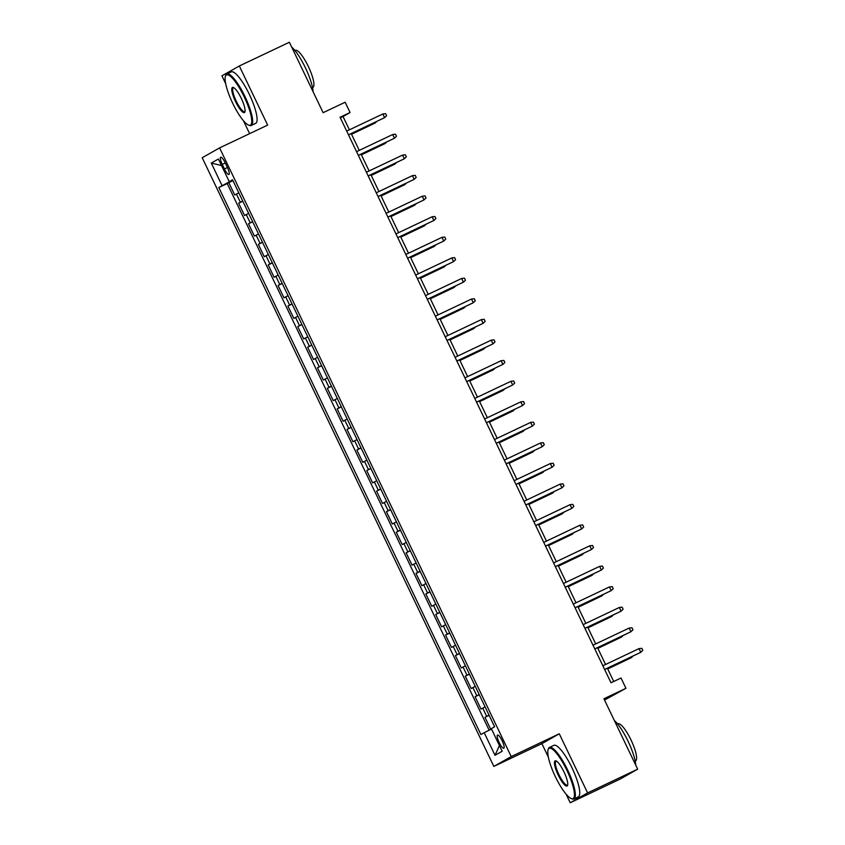 <?xml version="1.0" encoding="UTF-8"?>
<svg xmlns="http://www.w3.org/2000/svg" width="845" height="845" viewBox="0 0 845 845"><rect width="100%" height="100%" fill="white"/><g stroke="black" fill="none" stroke-linecap="round" stroke-linejoin="round"><path stroke-width="1.27" d="M502.173 740.79A7.299 1.722 -115.4 0 0 497.547 735.055A7.299 1.722 -115.4 0 0 499.163 742.491A7.299 1.722 -115.4 0 0 503.8 748.237A7.299 1.722 -115.4 0 0 502.173 740.79M604.545 700.04L625.944 688.305L621.022 678.017L611.009 682.771L340.07 117.265L350.073 112.522L345.151 102.234L323.128 112.681L289.381 42.25L239.325 65.984L221.929 75.818L225.678 83.655M566.118 794.194L570.217 802.75L620.272 779.016L637.669 769.182L587.613 792.916L559.284 733.787L511.225 756.581L493.839 766.415L541.888 743.632L548.352 757.12M511.225 756.581L219.594 147.896L202.198 157.73L493.839 766.415M243.444 120.74L249.634 133.647M570.217 802.75L587.613 792.916M238.786 192.818L234.709 194.994L228.794 182.657L232.977 180.682M242.726 201.036L238.649 203.222L242.832 201.247M238.649 203.222L244.564 215.559L248.641 213.373M258.496 233.938L254.419 236.125L248.504 223.788L252.676 221.812M268.351 254.503L264.263 256.69L258.359 244.353L262.531 242.367M278.195 275.069L274.118 277.255L268.203 264.918L272.386 262.932M288.05 295.634L283.973 297.82L278.058 285.483L282.241 283.497M297.905 316.199L293.828 318.385L287.913 306.038L292.085 304.063M307.76 336.764L303.672 338.94L297.767 326.603L301.94 324.628M317.604 357.319L313.527 359.505L307.622 347.168L311.794 345.193M327.459 377.884L323.382 380.07L317.466 367.733L321.649 365.758M337.313 398.449L333.236 400.636L327.321 388.299L331.504 386.313M347.168 419.014L343.091 421.201L337.176 408.864L341.348 406.878M357.023 439.58L352.935 441.766L347.031 429.429L351.203 427.443M366.867 460.145L362.79 462.331L356.875 449.994L361.058 448.008M376.722 480.71L372.645 482.886L366.73 470.549L370.913 468.574M386.577 501.265L382.5 503.451L376.585 491.114L380.757 489.139M396.432 521.83L392.344 524.016L386.44 511.679L390.612 509.704M406.276 542.395L402.199 544.581L396.294 532.244L400.467 530.259M416.131 562.96L412.054 565.147L406.139 552.81L410.321 550.824M425.986 583.525L421.908 585.712L415.993 573.375L420.176 571.389M435.84 604.09L431.763 606.277L425.848 593.94L430.02 591.954M445.695 624.656L441.608 626.842L435.703 614.495L439.875 612.519M455.539 645.21L451.462 647.397L445.547 635.06L449.73 633.085M465.394 665.775L461.317 667.962L455.402 655.625L459.585 653.65M475.249 686.341L471.172 688.527L465.257 676.19L469.429 674.204M485.104 706.906L481.016 709.092L475.112 696.755L479.284 694.77M222.256 164.426L224.421 168.947A7.066 1.669 -115.4 0 0 228.91 174.514A7.066 1.669 -115.4 0 0 227.337 167.299L225.171 162.779A7.066 1.669 -115.4 0 0 220.682 157.212A7.066 1.669 -115.4 0 0 222.256 164.426L225.277 162.99M231.836 180.481L218.813 187.537L480.889 734.537L484.185 732.668L495.022 755.293L502.162 751.247L491.325 728.633L494.621 726.774L232.544 179.774L229.248 181.633L232.692 180.101M222.108 185.678L211.271 163.053L218.411 159.018L229.248 181.633M228.794 182.657L227.22 183.555L489.149 730.228M489.044 715.134L484.967 717.32L490.765 729.436M475.112 696.755L479.189 694.569M465.257 676.19L469.334 674.004M455.402 655.625L459.479 653.438M445.547 635.06L449.635 632.873M435.703 614.495L439.78 612.308M425.848 593.94L429.925 591.753M415.993 573.375L420.071 571.188M406.139 552.81L410.226 550.623M396.294 532.244L400.372 530.058M386.44 511.679L390.517 509.493M376.585 491.114L380.662 488.928M366.73 470.549L370.807 468.362M356.875 449.994L360.963 447.808M347.031 429.429L351.108 427.243M337.176 408.864L341.253 406.677M327.321 388.299L331.398 386.112M317.466 367.733L321.554 365.547M307.622 347.168L311.699 344.982M297.767 326.603L301.845 324.417M287.913 306.038L291.99 303.862M278.058 285.483L282.135 283.297M268.203 264.918L272.291 262.732M258.359 244.353L262.436 242.166M248.504 223.788L252.581 221.601M232.85 180.407L231.995 180.819M625.944 688.305L603.921 698.752L637.669 769.182M219.594 147.896L267.654 125.102L239.325 65.984M349.407 129.824L343.028 116.504L350.073 112.522M613.713 681.482L607.375 668.237M605.569 664.476L597.521 647.682M595.714 643.911L587.666 627.117M585.86 623.346L577.811 606.552M576.015 602.781L567.967 585.986M566.161 582.226L558.112 565.421M556.306 561.661L548.257 544.856M546.451 541.096L538.402 524.291M536.596 520.531L528.547 503.736M526.752 499.965L518.703 483.171M516.897 479.4L508.848 462.606M507.042 458.835L498.994 442.041M497.187 438.28L489.139 421.475M487.343 417.715L479.295 400.91M477.488 397.15L469.44 380.345M467.634 376.585L459.585 359.78M457.779 356.02L449.73 339.225M447.924 335.454L439.875 318.66M438.08 314.889L430.031 298.095M428.225 294.335L420.176 277.53M418.37 273.769L410.321 256.964M408.515 253.204L400.467 236.399M398.671 232.639L390.622 215.834M388.816 212.074L380.768 195.279M378.961 191.509L370.913 174.714M369.107 170.944L361.058 154.149M359.252 150.378L351.203 133.584M340.313 117.793L343.028 116.504M227.22 183.555L218.813 187.537M484.967 717.32L489.139 715.335M484.185 732.668L491.536 729.055M221.548 165.557L211.271 163.053M495.022 755.293L499.437 745.565M559.284 733.787L541.888 743.632M348.499 134.873L384.612 117.666L348.467 134.809M382.838 113.969L385.647 113.663L386.63 115.712L384.612 117.666L382.838 113.969L346.693 131.102M351.541 134.281L375.212 122.979L351.509 134.218M376.796 121.448L375.212 122.979L374.905 122.345M244.163 96.763A27.822 6.57 -115.4 0 0 225.425 76.314A27.822 6.57 -115.4 0 0 232.692 103.259A27.822 6.57 -115.4 0 0 248.546 125.081A27.822 6.57 -115.4 0 0 244.163 96.763M225.425 76.314L225.7 75.448A28.508 6.739 64.6 0 1 226.819 73.969A28.508 6.739 64.6 0 1 244.902 96.404A28.508 6.739 64.6 0 1 251.24 125.482A28.508 6.739 64.6 0 1 249.402 125.409L248.546 125.081M241.3 98.39A13.911 3.285 64.6 0 1 244.934 111.857A13.911 3.285 64.6 0 1 235.565 101.632A13.911 3.285 64.6 0 1 233.368 87.479A13.911 3.285 64.6 0 1 241.3 98.39M233.822 87.711A13.224 3.126 -115.4 0 0 233.368 87.774A13.224 3.126 -115.4 0 0 236.304 101.273A13.224 3.126 -115.4 0 0 244.701 111.677A13.224 3.126 -115.4 0 0 245.039 111.36M291.683 47.056A28.508 6.739 64.6 0 1 305.372 67.727A28.508 6.739 64.6 0 1 313.115 91.778M294.926 50.51L295.306 50.32A20.523 4.848 64.6 0 1 308.33 66.48A20.523 4.848 64.6 0 1 312.893 87.415L312.513 87.595M226.819 73.969L231.224 71.878A28.508 6.739 64.6 0 1 249.317 94.313A28.508 6.739 64.6 0 1 255.644 123.391L251.24 125.482M566.837 770.228A27.822 6.57 -115.4 0 0 548.088 749.769A27.822 6.57 -115.4 0 0 555.366 776.713A27.822 6.57 -115.4 0 0 571.22 798.546A27.822 6.57 -115.4 0 0 566.837 770.228M548.088 749.769L548.373 748.902A28.508 6.739 64.6 0 1 549.482 747.434A28.508 6.739 64.6 0 1 567.576 769.869A28.508 6.739 64.6 0 1 573.913 798.947A28.508 6.739 64.6 0 1 572.065 798.874L571.22 798.546M563.964 771.855A13.911 3.285 64.6 0 1 567.597 785.322A13.911 3.285 64.6 0 1 558.228 775.097A13.911 3.285 64.6 0 1 556.042 760.933A13.911 3.285 64.6 0 1 563.964 771.855M556.496 761.165A13.224 3.126 -115.4 0 0 556.031 761.239A13.224 3.126 -115.4 0 0 558.967 774.728A13.224 3.126 -115.4 0 0 567.365 785.142A13.224 3.126 -115.4 0 0 567.713 784.825M614.347 720.51A28.508 6.739 64.6 0 1 628.046 741.192A28.508 6.739 64.6 0 1 635.778 765.243M617.6 723.964L617.98 723.785A20.523 4.848 64.6 0 1 631.004 739.935A20.523 4.848 64.6 0 1 635.567 760.88L635.186 761.06M549.482 747.434L553.887 745.343A28.508 6.739 64.6 0 1 571.98 767.778A28.508 6.739 64.6 0 1 578.318 796.856L573.913 798.947M358.354 155.427L394.467 138.231L358.322 155.364M392.693 134.524L395.502 134.218L396.485 136.277L394.467 138.231L392.693 134.524L356.548 151.667M368.209 175.992L404.322 158.797L368.177 175.929M402.547 155.089L405.357 154.783L406.339 156.843L404.322 158.797L402.547 155.089L366.403 172.232M378.053 196.558L414.166 179.362L378.032 196.494M412.402 175.654L415.212 175.348L416.194 177.408L414.166 179.362L412.402 175.654L376.257 192.797M387.908 217.123L424.021 199.916L387.876 217.059M422.246 196.22L425.056 195.913L426.049 197.973L424.021 199.916L422.246 196.22L386.102 213.362M361.396 154.846L385.066 143.544L361.364 154.783M386.651 142.013L385.066 143.544L384.76 142.911M371.251 175.411L394.911 164.11L371.219 175.348M396.506 162.578L394.911 164.11L394.615 163.476M381.095 195.977L404.766 184.675L381.074 195.913M406.361 183.143L404.766 184.675L404.459 184.041M390.95 216.542L414.62 205.24L390.918 216.478M416.215 203.698L414.62 205.24L414.314 204.606M397.763 237.688L433.876 220.482L397.731 237.625M432.101 216.785L434.911 216.478L435.893 218.538L433.876 220.482L432.101 216.785L395.956 233.917M400.805 237.107L424.475 225.805L400.773 237.044M426.06 224.263L424.475 225.805L424.169 225.161M407.617 258.253L443.731 241.047L407.586 258.19M441.956 237.35L444.766 237.044L445.748 239.093L443.731 241.047L441.956 237.35L405.811 254.482M410.659 257.662L434.33 246.37L410.628 257.598M435.914 244.828L434.33 246.37L434.024 245.726M417.462 278.818L453.585 261.612L417.441 278.755M451.811 257.915L454.621 257.609L455.603 259.658L453.585 261.612L451.811 257.915L415.666 275.047M420.514 278.227L444.174 266.925L420.483 278.163M445.769 265.393L444.174 266.925L443.868 266.291M427.316 299.373L463.43 282.177L427.285 299.31M461.655 278.47L464.465 278.163L465.458 280.223L463.43 282.177L461.655 278.47L425.521 295.613M430.358 298.792L454.029 287.49L430.327 298.729M455.624 285.959L454.029 287.49L453.723 286.856M437.171 319.938L473.284 302.742L437.14 319.875M471.51 299.035L474.32 298.729L475.302 300.788L473.284 302.742L471.51 299.035L435.365 316.178M440.213 319.357L463.884 308.055L440.182 319.294M465.479 306.524L463.884 308.055L463.578 307.422M447.026 340.503L483.139 323.308L446.994 340.44M481.365 319.6L484.174 319.294L485.157 321.353L483.139 323.308L481.365 319.6L445.22 336.743M450.068 339.922L473.739 328.62L450.036 339.859M475.323 327.089L473.739 328.62L473.432 327.987M456.881 361.068L492.994 343.862L456.849 361.005M491.22 340.165L494.029 339.859L495.012 341.919L492.994 343.862L491.22 340.165L455.075 357.308M459.923 360.488L483.583 349.186L459.891 360.424M485.178 347.644L483.583 349.186L483.287 348.552M466.725 381.634L502.838 364.427L466.704 381.57M501.074 360.73L503.884 360.424L504.866 362.484L502.838 364.427L501.074 360.73L464.93 377.873M469.767 381.053L493.438 369.751L469.746 380.989M495.033 368.209L493.438 369.751L493.131 369.107M479.622 401.607L503.293 390.316L479.59 401.544M504.887 388.774L503.293 390.316L502.986 389.672M489.477 422.173L513.147 410.871L489.445 422.109M514.732 409.339L513.147 410.871L512.841 410.237M476.58 402.199L512.693 384.993L476.548 402.135M510.919 381.296L513.728 380.989L514.721 383.038L512.693 384.993L510.919 381.296L474.774 398.428M486.435 422.764L522.548 405.558L486.403 422.701M520.774 401.861L523.583 401.555L524.565 403.604L522.548 405.558L520.774 401.861L484.629 418.993M496.29 443.319L532.403 426.123L496.258 443.266M530.628 422.416L533.438 422.12L534.42 424.169L532.403 426.123L530.628 422.416L494.483 439.558M499.332 442.738L523.002 431.436L499.3 442.674M524.587 429.904L523.002 431.436L522.696 430.802M506.144 463.884L542.258 446.688L506.113 463.82M540.483 442.981L543.293 442.674L544.275 444.734L542.258 446.688L540.483 442.981L504.338 460.124M509.186 463.303L532.846 452.001L509.155 463.24M534.441 450.469L532.846 452.001L532.551 451.367M515.989 484.449L552.102 467.253L515.957 484.386M550.327 463.546L553.137 463.24L554.13 465.299L552.102 467.253L550.327 463.546L514.193 480.689M519.031 483.868L542.701 472.566L518.999 483.805M544.296 471.035L542.701 472.566L542.395 471.932M525.843 505.014L561.957 487.808L525.812 504.951M560.182 484.111L562.992 483.805L563.974 485.864L561.957 487.808L560.182 484.111L524.037 501.254M528.885 504.433L552.556 493.131L528.854 504.37M554.151 491.589L552.556 493.131L552.25 492.498M535.698 525.579L571.811 508.373L535.667 525.516M570.037 504.676L572.847 504.37L573.829 506.43L571.811 508.373L570.037 504.676L533.892 521.819M538.74 524.998L562.411 513.697L538.709 524.935M563.995 512.154L562.411 513.697L562.105 513.052M545.553 546.145L581.666 528.938L545.521 546.081M579.892 525.241L582.701 524.935L583.684 526.995L581.666 528.938L579.892 525.241L543.747 542.374M548.595 545.553L572.255 534.262L548.563 545.49M573.85 532.72L572.255 534.262L571.959 533.617M555.397 566.71L591.521 549.503L555.376 566.646M589.747 545.807L592.556 545.5L593.539 547.549L591.521 549.503L589.747 545.807L553.602 562.939M558.439 566.118L582.11 554.816L558.418 566.055M583.705 553.285L582.11 554.816L581.804 554.183M565.252 587.264L601.365 570.069L565.22 587.212M599.591 566.361L602.4 566.065L603.393 568.115L601.365 570.069L599.591 566.361L563.446 583.504M568.294 586.683L591.965 575.382L568.262 586.62M593.56 573.85L591.965 575.382L591.658 574.748M575.107 607.83L611.22 590.634L575.075 607.766M609.446 586.926L612.255 586.62L613.238 588.68L611.22 590.634L609.446 586.926L573.301 604.069M584.962 628.395L621.075 611.199L584.93 628.331M619.301 607.492L622.11 607.185L623.092 609.245L621.075 611.199L619.301 607.492L583.156 624.635M594.817 648.96L630.93 631.754L594.785 648.897M629.155 628.057L631.965 627.75L632.947 629.81L630.93 631.754L629.155 628.057L593.01 645.2M578.149 607.249L601.82 595.947L578.117 607.185M603.404 594.415L601.82 595.947L601.513 595.313M588.004 627.814L611.674 616.512L587.972 627.75M613.259 614.98L611.674 616.512L611.368 615.878M597.859 648.379L621.519 637.077L597.827 648.316M623.114 635.546L621.519 637.077L621.223 636.443M604.661 669.525L640.774 652.319L604.629 669.462M639 648.622L641.809 648.316L642.802 650.375L640.774 652.319L639 648.622L602.865 665.765M607.703 668.944L631.373 657.642L607.682 668.881M632.968 656.1L631.373 657.642L631.067 656.998M240.371 202.251L236.42 194.033M486.678 716.349L482.738 708.121M476.823 695.784L472.883 687.555M466.968 675.218L463.028 666.99M457.124 654.653L453.184 646.425M447.269 634.088L443.329 625.87M437.414 613.533L433.474 605.305M427.559 592.968L423.62 584.74M417.715 572.403L413.765 564.175M407.86 551.838L403.921 543.61M398.006 531.273L394.066 523.044M388.151 510.707L384.211 502.479M378.296 490.142L374.356 481.925M368.452 469.577L364.512 461.359M358.597 449.022L354.657 440.794M348.742 428.457L344.802 420.229M338.887 407.892L334.947 399.664M329.043 387.327L325.093 379.099M319.188 366.762L315.248 358.533M309.333 346.196L305.394 337.979M299.479 325.631L295.539 317.414M289.624 305.077L285.684 296.849M279.779 284.512L275.84 276.283M269.925 263.946L265.985 255.718M260.07 243.381L256.13 235.153M250.215 222.816L246.275 214.588M227.442 167.511L224.421 168.947"/></g></svg>
